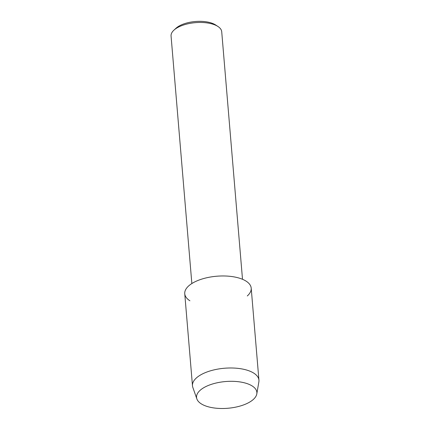 <?xml version="1.0" encoding="UTF-8"?>
<svg xmlns="http://www.w3.org/2000/svg" width="430" height="430" viewBox="0 0 430 430"><rect width="100%" height="100%" fill="white"/><g stroke="black" fill="none" stroke-linecap="round" stroke-linejoin="round"><path stroke-width="0.64" d="M253.318 399.459A30.267 13.411 175.2 0 0 240.956 382.087A30.267 13.411 175.2 0 0 200.1 390.343A30.267 13.411 175.2 0 0 212.458 407.715A30.267 13.411 175.2 0 0 253.318 399.459A30.267 13.411 175.2 0 0 256.801 393.907A30.267 13.411 175.2 0 0 235.172 381.421A30.267 13.411 175.2 0 0 200.1 390.343A30.267 13.411 175.2 0 0 196.87 398.938A30.267 13.411 175.2 0 0 221.595 408.5A30.267 13.411 175.2 0 0 253.318 399.459M247.293 295.964A33.346 14.776 175.2 0 0 233.678 276.829A33.346 14.776 175.2 0 0 188.668 285.928A33.346 14.776 175.2 0 0 189.915 300.785M242.504 279.29L221.719 31.745A25.418 11.261 175.2 0 0 217.946 26.477A25.418 11.261 175.2 0 0 195.602 22.639A25.418 11.261 175.2 0 0 174.048 30.046A25.418 11.261 175.2 0 0 173.908 30.175A25.418 11.261 175.2 0 0 171.065 35.996L191.85 283.542M217.946 26.477L215.618 24.956A22.898 10.143 175.2 0 0 195.489 21.5A22.898 10.143 175.2 0 0 176.074 28.176A22.898 10.143 175.2 0 0 175.951 28.289A22.898 10.143 175.2 0 0 175.827 28.407M256.801 393.907L258.86 381.872A33.346 14.776 175.2 0 0 258.935 380.179A33.346 14.776 175.2 0 0 233.2 368.026A33.346 14.776 175.2 0 0 196.392 377.948A33.346 14.776 175.2 0 0 192.479 385.758A33.346 14.776 175.2 0 0 192.833 387.414L196.87 398.938M258.935 380.179L251.206 288.154A33.346 14.776 175.2 0 0 225.47 276.006A33.346 14.776 175.2 0 0 188.668 285.928A33.346 14.776 175.2 0 0 184.75 293.738L192.479 385.758M175.951 28.289L173.908 30.175"/></g></svg>
